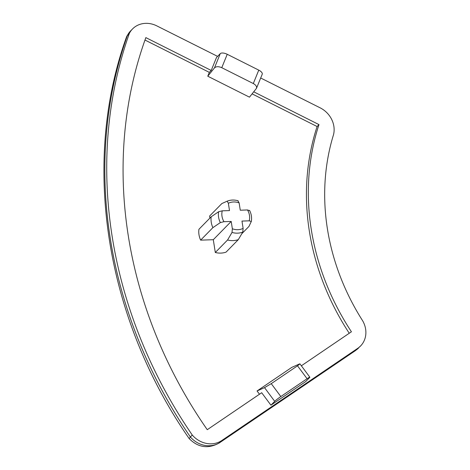 <?xml version="1.0" encoding="UTF-8"?>
<svg xmlns="http://www.w3.org/2000/svg" width="470" height="470" viewBox="0 0 470 470"><rect width="100%" height="100%" fill="white"/><g stroke="black" fill="none" stroke-linecap="round" stroke-linejoin="round"><path stroke-width="0.7" d="M252.126 93.877L317.097 126.524L318.983 124.603A247.919 219.226 -135.6 0 0 351.425 331.779L301.358 365.789M253.771 91.832L318.983 124.603M241.803 233.731L248.988 226.405L251.309 221.441C251.973 217.686 251.397 214.009 249.582 210.407M209.914 218.08L209.596 216.053L221.852 203.563L227.133 201.189L228.361 203.263L229.507 210.584L222.257 210.83A14.711 13.007 44.4 0 0 223.955 221.699L220.342 222.592L212.887 227.65A20.181 17.842 44.4 0 1 211.183 216.787L198.928 229.284A20.181 17.842 -135.6 0 0 200.631 240.147L212.887 227.65M238.319 239.63L226.064 252.126A20.181 17.842 -135.6 0 1 215.301 252.496L227.556 240.006A20.181 17.842 44.4 0 0 238.319 239.63L242.79 232.057L243.119 228.397L241.974 221.076L249.223 220.829A14.711 13.007 44.4 0 0 247.52 209.961L249.582 210.66M215.301 252.496L213.298 239.712L231.211 221.446L232.356 228.767L232.027 232.427L227.556 240.006M251.286 221.523L249.223 220.829M237.896 200.819L239.124 202.893A14.711 13.007 44.4 0 0 228.361 203.263M238.155 200.802C234.324 199.674 230.658 199.797 227.145 201.184L227.133 201.189M221.752 440.549L219.872 442.476A23.059 20.392 -135.6 0 1 190.379 436.965L192.265 435.044A23.059 20.392 -135.6 0 0 221.752 440.549L357.793 348.294A23.059 20.392 -135.6 0 0 360.561 345.985A23.059 20.392 -135.6 0 0 362.646 320.781A230.623 203.933 -135.6 0 1 333.512 134.72A23.059 20.392 -135.6 0 0 320.14 107.83L260.686 78.002M192.265 435.044A461.246 407.866 -135.6 0 1 129.362 33.352A23.059 20.392 -135.6 0 1 132.552 28.934A23.059 20.392 -135.6 0 1 156.821 25.885L217.592 56.377M129.362 33.352L126.659 36.566C80.963 162.879 105.339 317.814 189.181 438.616L189.187 438.628C198.205 447.634 208.245 449.073 219.302 442.946A17.296 7.949 -124.1 0 0 219.872 442.476L355.907 350.215L357.793 348.294M259.481 394.23L257.055 390.97L291.788 367.376L299.255 364.05L299.925 363.862L297.51 365.819L307.092 378.708A5.763 0.47 143.4 0 1 309.83 377.193A5.763 0.47 143.4 0 1 309.442 377.751L305.67 381.599L270.937 405.187L261.684 392.732L207.258 429.703A443.95 392.568 -135.6 0 1 145.853 37.612L211.218 70.453L216.494 57.499L220.26 53.651A5.763 2.532 22.2 0 1 227.233 54.285L258.77 70.13A5.763 2.532 22.2 0 1 262.225 74.231L256.479 88.331L249.476 97.167L207.769 76.21L209.332 72.374L211.218 70.453M132.552 28.934L130.666 30.856A23.059 20.392 -135.6 0 0 127.476 35.273A461.246 407.866 -135.6 0 0 190.379 436.965L189.181 438.616M144.983 40.038L209.332 72.374M349.251 333.259A247.919 219.226 -135.6 0 1 317.097 126.524M213.298 239.712L200.631 240.147M222.257 210.83L218.638 211.723L211.183 216.787M239.124 202.893L240.27 210.213L247.52 209.961M231.211 221.446L223.955 221.699M258.77 70.13L253.307 83.537L221.77 67.692C218.556 66.311 216.118 66.382 214.455 67.909L207.769 76.21M307.092 378.708L280.831 396.545A5.763 0.47 143.4 0 0 274.709 401.345L270.937 405.187M257.055 390.97L264.528 387.638L271.249 383.655L297.51 365.819M253.307 83.537C255.892 84.988 256.949 86.586 256.479 88.331M232.027 232.427A17.549 15.516 44.4 0 0 242.79 232.057M232.356 228.767A14.711 13.007 44.4 0 0 243.119 228.397M358.675 347.906A23.059 20.392 -135.6 0 1 355.907 350.215A17.296 7.949 -124.1 0 1 355.344 350.685L360.561 345.985M218.638 211.723A17.549 15.516 44.4 0 0 220.342 222.592M214.455 67.909L220.26 53.651M221.77 67.692L227.233 54.285M274.709 401.345L264.528 387.638M280.831 396.545L271.249 383.655M355.344 350.685L219.302 442.946M130.666 30.856L126.841 36.143M309.83 377.193L299.925 363.862"/></g></svg>
